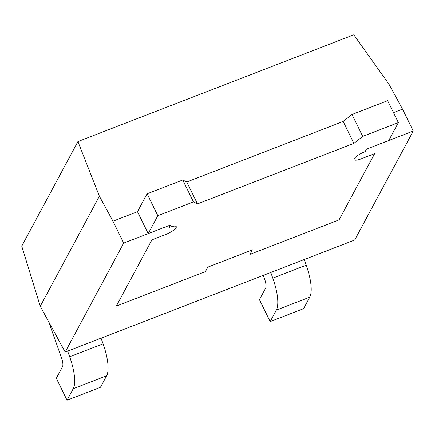<?xml version="1.0" encoding="UTF-8"?>
<svg xmlns="http://www.w3.org/2000/svg" width="435" height="435" viewBox="0 0 435 435"><rect width="100%" height="100%" fill="white"/><g stroke="black" fill="none" stroke-linecap="round" stroke-linejoin="round"><path stroke-width="0.65" d="M157.829 215.706L193.466 201.911L197.49 203.901L353.9 143.36L362.736 136.389L398.368 122.599L387.639 100.692L352.002 114.487L343.166 121.452L186.756 181.993L182.733 180.008L147.095 193.803L137.476 211.709L148.21 233.617L157.829 215.706L147.095 193.803M197.49 203.901L186.756 181.993M353.9 143.36L343.166 121.452M362.736 136.389L352.002 114.487M398.368 122.599L388.749 140.505L366.477 149.129L365.134 151.636A10.076 2.507 153.9 0 0 354.161 159.645A10.076 2.507 153.9 0 0 361.284 158.797L374.649 153.626L339.055 219.882L249.967 254.366L252.371 249.891L207.827 267.133L205.418 271.609L116.33 306.093L151.924 239.837L165.284 234.666A10.076 2.507 153.9 0 0 176.257 226.651A10.076 2.507 153.9 0 0 169.133 227.5L170.482 224.993L148.21 233.617M193.466 201.911L182.733 180.008M48.725 321.84A35.262 11.196 -111.2 0 0 49.661 324.575L61.476 357.684A10.076 3.197 68.8 0 1 62.493 366.814L56.316 378.314L67.05 400.222L73.227 388.721A35.262 11.196 -111.2 0 0 69.671 356.76L67.648 351.105M67.05 400.222L100.458 387.291L106.635 375.791A35.262 11.196 -111.2 0 0 103.079 343.829L101.061 338.174M263.289 275.377L264.605 279.058A10.076 3.197 68.8 0 1 265.622 288.188L259.439 299.688L270.173 321.596L303.581 308.665L309.758 297.165A35.262 11.196 -111.2 0 0 306.202 265.203L304.185 259.548M270.173 321.596L276.35 310.095A35.262 11.196 -111.2 0 0 272.794 278.139L270.777 272.479M77.919 141.56L21.75 246.134L40.265 306.289L65.174 352.067L123.709 243.1L170.482 224.993L169.133 227.5A10.076 2.507 -26.1 0 1 176.257 226.651A10.076 2.507 -26.1 0 1 165.284 234.666L151.924 239.837L116.33 306.093L205.418 271.609L207.827 267.133L252.371 249.891L249.967 254.366L339.055 219.882L374.649 153.626L361.284 158.797A10.076 2.507 -26.1 0 1 354.161 159.645A10.076 2.507 -26.1 0 1 365.134 151.636L366.477 149.129L413.25 131.022L402.516 109.114L388.933 84.151L353.791 34.778L77.919 141.56L99.392 196.223L112.975 221.192L137.476 211.709M393.479 112.616L402.516 109.114M65.174 352.067L354.715 239.989L413.25 131.022M123.709 243.1L112.975 221.192M40.265 306.289L99.392 196.223M73.227 388.721L106.635 375.791M69.671 356.76L103.079 343.829M309.758 297.165L276.35 310.095M306.202 265.203L272.794 278.139"/></g></svg>
